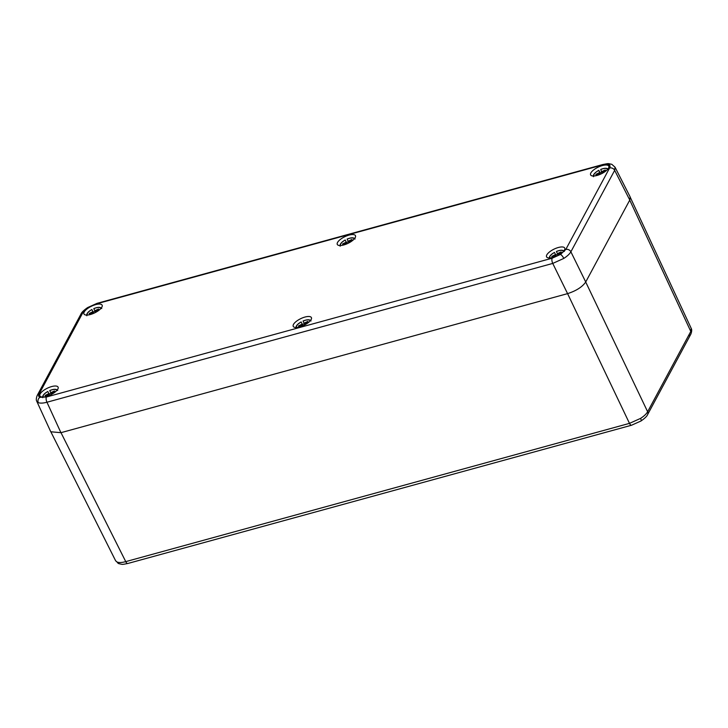 <?xml version="1.0" encoding="UTF-8"?>
<svg xmlns="http://www.w3.org/2000/svg" width="728" height="728" viewBox="0 0 728 728"><rect width="100%" height="100%" fill="white"/><g stroke="black" fill="none" stroke-linecap="round" stroke-linejoin="round"><path stroke-width="1.09" d="M615.005 167.131L614.669 170.343L570.879 251.797C569.66 253.936 567.303 256.147 563.818 258.413L552.743 263.427L46.956 402.238C43.143 403.248 40.258 403.376 38.311 402.648L36.764 401.274M95.696 304.623A10.092 3.685 -25.8 0 0 83.993 314.023A10.092 3.685 -25.8 0 0 90.381 314.514A10.092 3.685 -25.8 0 0 102.148 305.241A10.092 3.685 -25.8 0 0 95.696 304.623M349.031 235.099A10.092 3.685 -25.8 0 0 337.319 244.49A10.092 3.685 -25.8 0 0 343.716 244.981A10.092 3.685 -25.8 0 0 355.482 235.708A10.092 3.685 -25.8 0 0 349.031 235.099M597.042 175.457A10.092 3.685 154.2 0 1 590.654 174.966A10.092 3.685 154.2 0 1 602.356 165.565A10.092 3.685 154.2 0 1 608.808 166.184A10.092 3.685 154.2 0 1 597.042 175.457M51.652 386.568A10.092 3.685 154.2 0 1 58.104 387.187A10.092 3.685 154.2 0 1 46.337 396.46A10.092 3.685 154.2 0 1 39.94 395.968A10.092 3.685 154.2 0 1 51.652 386.568M304.977 317.044A10.092 3.685 154.2 0 1 311.429 317.654A10.092 3.685 154.2 0 1 299.663 326.927A10.092 3.685 154.2 0 1 293.266 326.435A10.092 3.685 154.2 0 1 304.977 317.044M552.998 257.394A10.092 3.685 -25.8 0 0 564.764 248.13A10.092 3.685 -25.8 0 0 558.303 247.511A10.092 3.685 -25.8 0 0 546.601 256.902A10.092 3.685 -25.8 0 0 552.998 257.394M608.754 164.71A3.986 3.522 112.2 0 1 611.866 164.355L615.033 167.185L630.157 196.906L629.775 200.045L614.669 170.343A3.986 3.312 28.3 0 0 609.591 168.004C610.41 166.412 610.128 165.311 608.754 164.71L602.274 165.019L96.496 303.84L88.179 307.589L82.892 312.567L39.103 394.021C38.284 395.613 38.566 396.714 39.94 397.315L46.41 397.006L552.197 258.185L560.515 254.436L565.802 249.458L609.591 168.004M565.802 249.458A3.986 3.312 28.3 0 1 570.879 251.797L585.721 281.991L629.775 200.045M640.576 418.391A3.986 1.156 -122.7 0 1 640.986 420.993L631.567 425.225A3.986 1.665 -105.3 0 1 629.483 423.368L640.576 418.391C644.071 416.125 646.418 413.904 647.629 411.739L585.712 282.018C582.309 286.941 576.267 290.818 567.585 293.63L552.743 263.427A3.986 1.665 74.7 0 1 552.197 258.185M46.41 397.006A3.986 1.665 74.7 0 0 46.956 402.238L60.925 432.687L567.585 293.63L629.483 423.368L125.753 561.625C121.949 562.653 119.073 562.799 117.135 562.062L115.634 560.797L51.087 432.277M60.925 432.687L50.76 431.777L36.782 401.319C36.036 400.163 36.172 398.216 37.21 395.468L37.21 395.468A3.986 3.312 28.3 0 1 39.103 394.021M688.906 335.699A3.986 3.312 -151.7 0 0 690.799 334.243L647.629 414.55A3.986 3.312 -151.7 0 0 647.629 411.739L690.79 331.44L691.209 328.374C691.973 329.584 691.837 331.54 690.799 334.243L690.799 334.243A3.986 3.312 -151.7 0 0 690.79 331.44L629.738 200.118M556.31 256.211L555.764 255.037A8.445 3.085 154.2 0 1 556.711 254.554A8.445 3.085 154.2 0 1 557.639 254.127M555.764 255.037L554.509 252.452A7.508 2.748 -25.8 0 0 549.995 257.94M563.463 251.433A7.508 2.748 -25.8 0 0 556.429 251.533L557.411 253.644L561.142 251.906L561.425 252.516L557.739 254.345L558.185 255.301M555.828 255.273L556.283 256.22L555.828 255.273L552.097 257.011L551.806 256.392L555.5 254.563L554.69 252.816M552.106 257.002L551.806 256.392M556.292 256.22L555.5 254.563M557.748 254.345L557.411 253.644M93.22 312.385L93.675 313.34L93.22 312.385L89.489 314.123L89.198 313.504L92.884 311.684L93.684 313.331L93.157 312.148A8.445 3.085 154.2 0 1 94.103 311.666A8.445 3.085 154.2 0 1 95.031 311.238M93.157 312.148L91.901 309.564A7.508 2.748 -25.8 0 0 87.387 315.051M100.855 308.545A7.508 2.748 -25.8 0 0 93.812 308.645L94.804 310.756L98.526 309.018L98.817 309.637L95.131 311.466L95.577 312.421M92.884 311.684L92.083 309.937M89.498 314.123L89.198 313.504M95.141 311.457L94.804 310.756M600.545 174.183L600.118 172.927A8.445 3.085 154.2 0 1 601.073 172.454A8.445 3.085 154.2 0 1 601.738 172.163M600.172 174.347L599.836 173.328L596.086 175.011L595.868 174.365L599.581 172.591L598.835 170.361A7.508 2.748 -25.8 0 0 594.048 175.994M607.516 169.488A7.508 2.748 -25.8 0 0 600.755 169.469L601.51 171.699L605.25 170.015L605.469 170.661L601.756 172.436L602.092 173.437M600.118 172.927L599.044 170.716M596.159 174.975L595.868 174.365M600.391 174.256L599.581 172.591M601.847 172.399L601.51 171.699M600.3 174.292L599.836 173.328M302.493 324.797L302.957 325.753L302.493 324.797L298.771 326.535L298.48 325.926L302.166 324.096L302.966 325.744L302.429 324.561A8.445 3.085 154.2 0 1 303.376 324.078A8.445 3.085 154.2 0 1 304.313 323.651M302.429 324.561L301.183 321.985A7.508 2.748 -25.8 0 0 296.669 327.473M310.128 320.957A7.508 2.748 -25.8 0 0 303.094 321.066L304.077 323.177L307.808 321.43L308.099 322.049L304.413 323.878L304.859 324.834M302.166 324.096L301.365 322.349M298.78 326.535L298.48 325.926M304.422 323.869L304.077 323.177M49.613 395.286L49.104 394.094A8.445 3.085 154.2 0 1 50.05 393.611A8.445 3.085 154.2 0 1 50.987 393.184M49.104 394.094L47.848 391.509A7.508 2.748 -25.8 0 0 43.334 396.997M56.802 390.49A7.508 2.748 -25.8 0 0 49.768 390.59L50.751 392.701L54.482 390.963L54.764 391.582L51.078 393.411L51.524 394.367M49.167 394.33L45.436 396.068L45.154 395.45L48.84 393.621L48.03 391.882M45.445 396.068L45.154 395.45M49.64 395.277L48.84 393.621M51.087 393.402L50.751 392.701M346.992 243.816L346.483 242.615A8.445 3.085 154.2 0 1 347.429 242.133A8.445 3.085 154.2 0 1 348.366 241.714M346.483 242.615L345.236 240.04A7.508 2.748 -25.8 0 0 340.713 245.527M354.181 239.011A7.508 2.748 -25.8 0 0 347.147 239.121L348.13 241.232L351.861 239.494L352.152 240.104L348.457 241.933L348.903 242.888M346.546 242.852L342.815 244.599L342.533 243.98L346.219 242.151L345.409 240.404M342.824 244.59L342.533 243.98M347.019 243.807L346.219 242.151M348.466 241.933L348.13 241.232M611.866 164.355C607.489 163.409 609.127 163.354 602.839 164.519L97.052 303.339L87.642 307.571A3.986 1.156 57.3 0 1 88.179 307.589M97.052 303.339A3.986 1.665 74.7 0 0 96.496 303.84M563.818 258.413A3.986 1.156 -122.7 0 0 560.515 254.436M38.311 402.648A3.986 3.522 -67.8 0 1 39.94 397.315M87.642 307.571C83.802 310.246 81.591 312.394 80.999 314.014L80.999 314.014A3.986 3.312 28.3 0 1 82.892 312.567M602.839 164.519A3.986 1.665 74.7 0 0 602.274 165.019M115.634 560.797L118.81 563.645A3.986 3.522 -67.8 0 1 117.135 562.062M60.988 432.669L125.753 561.625A3.986 1.665 -105.3 0 0 127.837 563.481L631.567 425.225M80.999 314.014L37.21 395.468M691.209 328.374L630.348 197.47M640.986 420.993C644.826 418.318 647.037 416.17 647.629 414.55M118.81 563.645C123.196 564.591 121.549 564.646 127.837 563.481M564.373 251.424C563.126 249.822 560.469 249.841 556.401 251.479M554.49 252.407C550.65 254.554 548.957 256.638 549.422 258.649M101.765 308.536C100.519 306.934 97.861 306.952 93.794 308.599M91.883 309.518C88.033 311.666 86.35 313.75 86.814 315.761M598.816 170.306C594.621 172.709 592.847 174.838 593.475 176.704M608.426 169.478C607.234 167.913 604.677 167.895 600.746 169.415M311.047 320.948C309.791 319.346 307.134 319.374 303.076 321.012M301.155 321.931C297.315 324.078 295.623 326.162 296.087 328.173M57.712 390.481C56.465 388.879 53.808 388.898 49.741 390.545M47.83 391.464C43.989 393.611 42.297 395.695 42.761 397.706M355.091 239.002C353.844 237.401 351.187 237.428 347.12 239.066M345.209 239.985C341.368 242.142 339.676 244.217 340.14 246.228"/></g></svg>
